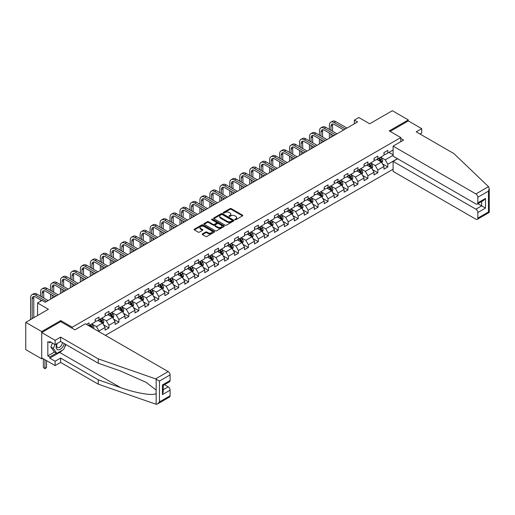 <?xml version="1.0" encoding="UTF-8"?>
<svg xmlns="http://www.w3.org/2000/svg" width="515" height="515" viewBox="0 0 515 515"><rect width="100%" height="100%" fill="white"/><g stroke="black" fill="none" stroke-linecap="round" stroke-linejoin="round"><path stroke-width="0.77" d="M234.982 219.712A0.618 0.361 0 0 0 235.864 219.712L242.52 215.862A0.888 0.509 0 0 0 242.777 215.502A0.888 0.509 0 0 0 242.52 215.141L231.241 208.626A0.888 0.509 0 0 0 229.986 208.626L223.33 212.476A0.618 0.361 0 0 0 224.205 212.978L225.068 212.483A2.839 1.635 0 0 1 229.078 212.483L230.018 213.023A2.839 1.635 0 0 1 230.849 214.182A2.839 1.635 0 0 1 230.018 215.341L229.156 215.837A0.618 0.361 0 0 0 230.031 216.345L230.894 215.849A2.839 1.635 0 0 1 234.904 215.849L235.844 216.39A2.839 1.635 0 0 1 236.675 217.549A2.839 1.635 0 0 1 235.844 218.708L234.982 219.203A0.618 0.361 0 0 0 234.982 219.712L234.982 219.203M202.472 233.881A0.888 0.509 0 0 0 202.215 234.248A0.888 0.509 0 0 0 202.472 234.608L205.64 236.436A0.888 0.509 0 0 0 206.895 236.436L214.285 232.162A0.888 0.509 0 0 0 214.549 231.802A0.888 0.509 0 0 0 214.285 231.441L203.007 224.926A0.888 0.509 0 0 0 201.751 224.926L194.361 229.201A0.888 0.509 0 0 0 194.097 229.561A0.888 0.509 0 0 0 194.361 229.922L198.185 232.13A0.888 0.509 0 0 0 199.434 232.13L202.601 230.302A0.888 0.509 0 0 0 202.859 229.941A0.888 0.509 0 0 0 202.601 229.581L200.702 228.486A2.369 1.371 0 0 1 200.013 227.514A2.369 1.371 0 0 1 201.474 226.252A2.369 1.371 0 0 1 204.056 226.549L211.485 230.836A2.369 1.371 0 0 1 212.18 231.802A2.369 1.371 0 0 1 210.712 233.07A2.369 1.371 0 0 1 208.131 232.774L206.895 232.059A0.888 0.509 0 0 0 205.64 232.059L202.472 233.881L202.472 234.608M419.983 134.003L421.708 133.005L421.708 128.653L408.298 120.916L408.298 119.918L392.34 110.706L369.673 123.787L358.82 117.523L354.352 120.104L357.545 121.946L45.223 302.266L42.03 300.419L37.563 303L37.563 315.534M60.738 321.656L60.738 320.581L41.709 331.57L25.75 322.351L48.416 309.27L37.563 303M60.738 320.581L72.229 327.218L400.767 137.537L400.767 141.702M408.298 119.918L389.276 130.907L400.767 137.537M225.132 225.184A0.888 0.509 0 0 0 226.381 225.184L233.778 220.916A0.888 0.509 0 0 0 234.035 220.549A0.888 0.509 0 0 0 233.778 220.188L222.499 213.674A0.888 0.509 0 0 0 221.244 213.674L213.847 217.948A0.888 0.509 0 0 0 213.59 218.309A0.888 0.509 0 0 0 213.847 218.669L225.132 225.184M211.935 219.841A0.618 0.361 0 0 1 212.566 219.931L224.019 226.549L216.635 230.81A0.888 0.509 0 0 1 215.386 230.81L204.107 224.295L204.107 223.574A0.888 0.509 0 0 0 203.843 223.935A0.888 0.509 0 0 0 204.107 224.295M204.107 223.574L207.268 221.746A0.888 0.509 0 0 1 208.524 221.746L213.094 224.386A0.888 0.509 0 0 0 214.349 224.386L216.448 223.175A0.888 0.509 0 0 0 216.712 222.815A0.888 0.509 0 0 0 216.448 222.448L211.684 219.699A0.618 0.361 0 0 1 212.566 219.197L224.031 225.815A0.888 0.509 0 0 1 224.289 226.175A0.888 0.509 0 0 1 224.031 226.536L224.031 225.815M41.709 331.57L41.709 358.846L25.75 349.627L25.75 322.351M72.229 328.287L72.229 327.218M105.395 335.349L393.106 169.235M393.106 150L387.808 153.058L387.808 150.367L383.978 152.575L383.978 155.266L377.849 158.807L377.849 156.116L374.019 158.33L374.019 161.021L367.89 164.555L367.89 161.865L364.06 164.079L364.06 166.77L357.931 170.304L357.931 167.613L354.095 169.828L354.095 172.519L347.966 176.059L347.966 173.368L344.136 175.576L344.136 178.267L338.007 181.808L338.007 179.117L334.177 181.325L334.177 184.016L328.049 187.557L328.049 184.866L324.218 187.08L324.218 189.771L318.09 193.305L318.09 190.614L314.259 192.829L314.259 195.52L308.131 199.06L308.131 196.37L304.301 198.578L304.301 201.268L298.172 204.809L298.172 202.118L294.342 204.326L294.342 207.017L288.213 210.558L288.213 207.867L284.383 210.081L284.383 212.772L278.255 216.306L278.255 213.616L274.418 215.83L274.418 218.521L268.289 222.055L268.289 219.364L264.459 221.579L264.459 224.27L258.33 227.81L258.33 225.119L254.5 227.327L254.5 230.018L248.372 233.559L248.372 230.868L244.541 233.076L244.541 235.767L238.413 239.308L238.413 236.617L234.583 238.831L234.583 241.522L228.454 245.056L228.454 242.365L224.624 244.58L224.624 247.271L218.495 250.811L218.495 248.121L214.665 250.329L214.665 253.02L208.536 256.56L208.536 253.869L204.706 256.077L204.706 258.768L198.578 262.309L198.578 259.618L194.747 261.832L194.747 264.523L188.612 268.058L188.612 265.367L184.782 267.581L184.782 270.272L178.654 273.806L178.654 271.115L174.823 273.33L174.823 276.021L168.695 279.561L168.695 276.87L164.864 279.079L164.864 281.769L158.736 285.31L158.736 282.619L154.906 284.827L154.906 287.518L148.777 291.059L148.777 288.368L144.947 290.582L144.947 293.273L138.818 296.807L138.818 294.117L134.988 296.331L134.988 299.022L128.859 302.562L128.859 299.872L125.029 302.08L125.029 304.771L118.901 308.311L118.901 305.62L115.07 307.828L115.07 310.519L108.935 314.06L108.935 311.369L105.105 313.584L105.105 316.274L98.977 319.809L98.977 317.118L95.146 319.332L95.146 322.023L89.018 325.557L89.018 322.866L86.404 324.379M397.477 158.678L387.808 164.259L387.808 166.95L383.978 169.165L383.978 166.474L377.849 170.014L377.849 172.705L374.019 174.913L374.019 172.222L367.89 175.763L367.89 178.454L364.06 180.662L364.06 177.971L357.931 181.512L357.931 184.203L354.095 186.417L354.095 183.726L347.966 187.26L347.966 189.951L344.136 192.166L344.136 189.475L338.007 193.016L338.007 195.706L334.177 197.915L334.177 195.224L328.049 198.764L328.049 201.455L324.218 203.663L324.218 200.972L318.09 204.513L318.09 207.204L314.259 209.418L314.259 206.727L308.131 210.262L308.131 212.953L304.301 215.167L304.301 212.476L298.172 216.01L298.172 218.701L294.342 220.916L294.342 218.225L288.213 221.765L288.213 224.456L284.383 226.664L284.383 223.974L278.255 227.514L278.255 230.205L274.418 232.413L274.418 229.722L268.289 233.263L268.289 235.954L264.459 238.168L264.459 235.477L258.33 239.012L258.33 241.702L254.5 243.917L254.5 241.226L248.372 244.767L248.372 247.458L244.541 249.666L244.541 246.975L238.413 250.515L238.413 253.206L234.583 255.414L234.583 252.723L228.454 256.264L228.454 258.955L224.624 261.169L224.624 258.478L218.495 262.013L218.495 264.704L214.665 266.918L214.665 264.227L208.536 267.761L208.536 270.452L204.706 272.667L204.706 269.976L198.578 273.517L198.578 276.207L194.747 278.415L194.747 275.725L188.612 279.265L188.612 281.956L184.782 284.164L184.782 281.473L178.654 285.014L178.654 287.705L174.823 289.919L174.823 287.228L168.695 290.763L168.695 293.453L164.864 295.668L164.864 292.977L158.736 296.518L158.736 299.209L154.906 301.417L154.906 298.726L148.777 302.266L148.777 304.957L144.947 307.165L144.947 304.474L138.818 308.015L138.818 310.706L134.988 312.92L134.988 310.23L128.859 313.764L128.859 316.455L125.029 318.669L125.029 315.978L118.901 319.512L118.901 322.203L115.07 324.418L115.07 321.727L108.935 325.268L108.935 327.958L105.105 330.167L105.105 327.476L98.977 331.016L98.977 331.641M97.959 320.401L102.556 323.053L96.427 326.594L91.831 323.941M95.146 320.549L96.427 321.283L98.977 319.809M96.427 326.594L98.977 331.016M102.556 323.053L105.105 327.476M107.918 314.652L112.515 317.304L106.386 320.845L101.79 318.186M105.105 314.8L106.386 315.534L108.935 314.06M106.386 320.845L108.935 325.268M112.515 317.304L115.07 321.727M117.877 308.897L122.473 311.556L116.345 315.09L111.749 312.438M115.07 309.045L116.345 309.785L118.901 308.311M116.345 315.09L118.901 319.512M122.473 311.556L125.029 315.978M127.836 303.148L132.432 305.801L126.304 309.341L121.707 306.689M125.029 303.296L126.304 304.037L128.859 302.562M126.304 309.341L128.859 313.764M132.432 305.801L134.988 310.23M137.795 297.4L142.391 300.052L136.263 303.593L131.666 300.94M134.988 297.548L136.263 298.282L138.818 296.807M136.263 303.593L138.818 308.015M142.391 300.052L144.947 304.474M147.754 291.651L152.35 294.303L146.221 297.844L141.625 295.185M144.947 291.799L146.221 292.533L148.777 291.059M146.221 297.844L148.777 302.266M152.35 294.303L154.906 298.726M157.712 285.902L162.309 288.555L156.18 292.089L151.584 289.436M154.906 286.044L156.18 286.784L158.736 285.31M156.18 292.089L158.736 296.518M162.309 288.555L164.864 292.977M167.671 280.147L172.274 282.806L166.139 286.34L161.543 283.688M164.864 280.295L166.139 281.036L168.695 279.561M166.139 286.34L168.695 290.763M172.274 282.806L174.823 287.228M177.636 274.398L182.233 277.051L176.104 280.591L171.508 277.939M174.823 274.547L176.104 275.28L178.654 273.806M176.104 280.591L178.654 285.014M182.233 277.051L184.782 281.473M187.595 268.65L192.192 271.302L186.063 274.843L181.467 272.19M184.782 268.798L186.063 269.532L188.612 268.058M186.063 274.843L188.612 279.265M192.192 271.302L194.747 275.725M197.554 262.901L202.15 265.553L196.022 269.094L191.426 266.435M194.747 263.049L196.022 263.783L198.578 262.309M196.022 269.094L198.578 273.517M202.15 265.553L204.706 269.976M207.513 257.146L212.109 259.805L205.981 263.339L201.384 260.687M204.706 257.294L205.981 258.034L208.536 256.56M205.981 263.339L208.536 267.761M212.109 259.805L214.665 264.227M217.472 251.397L222.068 254.049L215.94 257.59L211.343 254.938M214.665 251.545L215.94 252.286L218.495 250.811M215.94 257.59L218.495 262.013M222.068 254.049L224.624 258.478M227.43 245.649L232.027 248.301L225.898 251.841L221.302 249.189M224.624 245.797L225.898 246.531L228.454 245.056M225.898 251.841L228.454 256.264M232.027 248.301L234.583 252.723M237.389 239.9L241.986 242.552L235.857 246.093L231.261 243.434M234.583 240.048L235.857 240.782L238.413 239.308M235.857 246.093L238.413 250.515M241.986 242.552L244.541 246.975M247.348 234.151L251.951 236.803L245.816 240.338L241.22 237.685M244.541 234.293L245.816 235.033L248.372 233.559M245.816 240.338L248.372 244.767M251.951 236.803L254.5 241.226M257.313 228.396L261.91 231.055L255.781 234.589L251.185 231.937M254.5 228.544L255.781 229.284L258.33 227.81M255.781 234.589L258.33 239.012M261.91 231.055L264.459 235.477M267.272 222.647L271.869 225.3L265.74 228.84L261.144 226.188M264.459 222.795L265.74 223.529L268.289 222.055M265.74 228.84L268.289 233.263M271.869 225.3L274.418 229.722M277.231 216.899L281.827 219.551L275.699 223.092L271.102 220.439M274.418 217.047L275.699 217.781L278.255 216.306M275.699 223.092L278.255 227.514M281.827 219.551L284.383 223.974M287.19 211.15L291.786 213.802L285.658 217.343L281.061 214.684M284.383 211.298L285.658 212.032L288.213 210.558M285.658 217.343L288.213 221.765M291.786 213.802L294.342 218.225M297.149 205.395L301.745 208.054L295.616 211.588L291.02 208.936M294.342 205.543L295.616 206.283L298.172 204.809M295.616 211.588L298.172 216.01M301.745 208.054L304.301 212.476M307.107 199.646L311.704 202.298L305.575 205.839L300.979 203.187M304.301 199.794L305.575 200.535L308.131 199.06M305.575 205.839L308.131 210.262M311.704 202.298L314.259 206.727M317.066 193.898L321.663 196.55L315.534 200.09L310.938 197.438M314.259 194.046L315.534 194.779L318.09 193.305M315.534 200.09L318.09 204.513M321.663 196.55L324.218 200.972M327.025 188.149L331.628 190.801L325.493 194.342L320.897 191.683M324.218 188.297L325.493 189.031L328.049 187.557M325.493 194.342L328.049 198.764M331.628 190.801L334.177 195.224M336.99 182.4L341.587 185.052L335.458 188.587L330.862 185.934M334.177 182.542L335.458 183.282L338.007 181.808M335.458 188.587L338.007 193.016M341.587 185.052L344.136 189.475M346.949 176.645L351.545 179.304L345.417 182.838L340.821 180.186M344.136 176.793L345.417 177.533L347.966 176.059M345.417 182.838L347.966 187.26M351.545 179.304L354.095 183.726M356.908 170.896L361.504 173.549L355.376 177.089L350.779 174.437M354.095 171.044L355.376 171.778L357.931 170.304M355.376 177.089L357.931 181.512M361.504 173.549L364.06 177.971M366.867 165.148L371.463 167.8L365.335 171.341L360.738 168.688M364.06 165.296L365.335 166.03L367.89 164.555M365.335 171.341L367.89 175.763M371.463 167.8L374.019 172.222M376.826 159.399L381.422 162.051L375.293 165.592L370.697 162.933M374.019 159.547L375.293 160.281L377.849 158.807M375.293 165.592L377.849 170.014M381.422 162.051L383.978 166.474M393.106 155.305L385.252 159.837L380.656 157.184M388.954 152.395L393.106 154.79M383.978 153.792L385.252 154.532L387.808 153.058M385.252 159.837L387.808 164.259M41.709 358.846L42.571 358.35M354.352 120.104L354.352 123.787M382.478 163.873L387.808 166.95M372.519 169.628L377.849 172.705M362.56 175.377L367.89 178.454M352.595 181.126L357.931 184.203M342.636 186.874L347.966 189.951M332.677 192.623L338.007 195.706M322.718 198.378L328.049 201.455M312.76 204.127L318.09 207.204M302.801 209.875L308.131 212.953M292.842 215.624L298.172 218.701M282.883 221.379L288.213 224.456M272.918 227.128L278.255 230.205M262.959 232.877L268.289 235.954M253 238.625L258.33 241.702M243.041 244.374L248.372 247.458M233.083 250.129L238.413 253.206M223.124 255.878L228.454 258.955M213.165 261.626L218.495 264.704M203.206 267.375L208.536 270.452M193.241 273.13L198.578 276.207M183.282 278.879L188.612 281.956M173.323 284.628L178.654 287.705M163.364 290.376L168.695 293.453M153.406 296.125L158.736 299.209M143.447 301.88L148.777 304.957M133.488 307.629L138.818 310.706M123.529 313.378L128.859 316.455M113.564 319.126L118.901 322.203M103.605 324.881L108.935 327.958M235.233 219.796L235.844 219.442A2.839 1.635 0 0 0 236.675 218.283L236.675 217.549M230.849 214.182L230.849 214.922A2.839 1.635 0 0 1 230.018 216.081L229.4 216.435M242.507 215.875L231.241 209.367A0.888 0.509 0 0 0 229.986 209.367L223.574 213.068M233.765 220.922L222.499 214.414A0.888 0.509 0 0 0 221.244 214.414L213.86 218.675L213.847 217.948M232.214 220.806A0.618 0.361 0 0 0 232.214 220.298L222.306 214.581A0.618 0.361 0 0 0 221.431 214.581L220.523 215.103A2.839 1.635 0 0 0 219.693 216.261A2.839 1.635 0 0 0 220.523 217.42L227.289 221.328A2.839 1.635 0 0 0 231.299 221.328L232.214 220.806L232.214 221.54A0.618 0.361 0 0 0 232.394 221.289L232.394 220.549M219.693 216.261L219.693 217.002A2.839 1.635 0 0 0 220.523 218.16L220.523 217.42M232.214 221.54L231.299 222.068A2.839 1.635 0 0 1 227.289 222.068L220.523 218.16M204.114 224.302L207.268 222.48L207.268 221.746M216.712 222.815L216.712 223.549A0.888 0.509 0 0 1 216.448 223.909L214.349 225.126A0.888 0.509 0 0 1 213.094 225.126L208.524 222.48A0.888 0.509 0 0 0 207.268 222.48M217.845 227.128A2.369 1.371 0 0 0 220.426 227.424A2.369 1.371 0 0 0 221.894 226.156A2.369 1.371 0 0 0 221.199 225.19L218.579 223.677A0.888 0.509 0 0 0 217.33 223.677L215.225 224.894A0.888 0.509 0 0 0 214.967 225.255A0.888 0.509 0 0 0 215.225 225.615L217.845 227.128L217.845 227.862A2.369 1.371 0 0 0 220.426 228.158A2.369 1.371 0 0 0 221.894 226.896L221.894 226.156M214.967 225.255L214.967 225.988A0.888 0.509 0 0 0 215.225 226.355L215.225 225.615M217.845 227.862L215.225 226.355M212.18 231.802L212.18 232.542A2.369 1.371 0 0 1 210.712 233.804A2.369 1.371 0 0 1 208.131 233.507L206.895 232.793A0.888 0.509 0 0 0 205.64 232.793L202.485 234.615M200.013 227.514L200.013 228.254A2.369 1.371 0 0 0 200.702 229.22L200.702 228.486M202.601 229.581L202.601 230.302L200.702 229.22M214.285 231.441L214.285 232.162L203.007 225.667A0.888 0.509 0 0 0 201.751 225.667L194.374 229.928M381.924 162.927L382.684 161.008A2.395 1.384 -120 0 0 381.924 158.974L380.604 157.217M378.306 160.255L377.411 159.058M378.628 158.356L379.941 160.114A2.395 1.384 60 0 1 380.63 161.556L381.396 161.111A2.395 1.384 -120 0 0 380.707 159.676L379.394 157.912M378.795 158.26L380.257 160.21A1.217 0.702 60 0 1 380.476 160.583L381.396 161.111M329.375 129.419L329.375 125.293A6.772 3.908 60 0 1 330.778 122.197L332.375 121.27A6.772 3.908 60 0 1 335.761 121.611L346.949 128.068M330.778 122.197A6.772 3.908 60 0 1 334.164 122.531L345.353 128.988M343.756 129.909L334.164 124.373A4.513 2.607 -120 0 0 331.911 124.147A4.513 2.607 -120 0 0 330.971 126.214L330.971 130.346M332.851 123.941A4.513 2.607 -120 0 0 332.568 125.293L332.568 131.267M330.971 134.029L330.971 137.286M332.568 134.949L332.568 136.366M329.375 138.207L329.375 133.108M56.946 343.595A5.871 3.386 120 0 0 58.214 349.852A5.871 3.386 120 0 0 64.266 343.595M57.262 343.415A4.017 2.318 120 0 0 57.526 347.548A4.017 2.318 120 0 0 58.111 347.728A4.017 2.318 120 0 0 62.373 342.501M65.675 344.406L63.738 349.408L56.843 353.387L54.287 351.912L50.843 347.013L52.376 343.067M56.843 353.387L53.399 348.488L54.925 344.541M50.843 347.013L53.399 348.488M488.516 186.655L489.25 188.445L488.458 191.117L477.823 197.251A2.71 1.564 -120 0 0 475.911 193.936L488.516 186.655L453.882 153.573L416.217 131.827L421.708 128.653M397.638 158.768L393.106 161.388L393.106 171.411L475.911 219.223A2.71 1.564 -120 0 0 477.263 219.351A2.71 1.564 -120 0 0 477.823 218.115L477.823 212.508A2.71 1.564 -120 0 0 475.911 209.193L481.66 205.878L485.49 208.086L477.823 212.508M393.106 161.388L475.911 209.193M400.767 138.458L403.573 140.08L393.106 146.125L393.106 156.154L475.911 203.959A2.71 1.564 -120 0 0 477.263 204.095A2.71 1.564 -120 0 0 477.823 202.852L477.823 197.251M393.106 146.125L475.911 193.936M408.298 120.916L390.138 131.402M477.92 203.715L481.66 205.878L481.66 201.558M477.823 202.852L485.49 198.43L483.572 200.451L477.263 204.095M477.823 218.115L488.458 211.974L488.857 212.212M62.463 350.142A10.158 5.865 -60 0 1 59.65 352.434L49.755 358.144L55.118 361.24L60.609 358.073L98.275 379.819L98.275 384.171L156.154 404.294L157.558 403.94L159.47 401.912L170.098 395.777A2.71 1.564 60 0 1 169.538 397.02L157.558 403.94M98.275 379.819L120.542 387.583C136.359 393.331 154.075 396.183 156.154 393.325L156.154 390.113L146.209 382.381L120.542 371L98.275 363.23L60.609 341.484L55.118 344.651L49.755 341.554L49.755 342.739L47.837 341.632L47.837 355.859L49.755 356.966L56.399 353.129M55.118 361.24L55.118 365.592L41.709 357.848L41.709 332.561L60.673 321.618L74.907 329.838L85.381 323.793L168.186 371.598A2.71 1.564 60 0 1 170.098 374.914L170.098 380.521A2.71 1.564 60 0 1 169.538 381.757L163.236 385.4L163.236 391.928L162.437 394.599L162.437 384.943C163.474 385.535 163.474 385.535 162.437 384.943L170.098 380.521M60.609 358.073L60.609 362.418L55.118 365.592M98.275 384.171L60.609 362.418M170.098 374.914L159.47 381.055L155.582 378.873L98.275 358.884L60.609 337.132L55.118 340.306L55.118 344.651M55.118 340.306L41.709 332.561M49.755 358.144L49.755 356.966M60.609 337.132L60.609 341.484M98.275 358.884L98.275 363.23M163.236 389.72L168.186 386.855A2.71 1.564 60 0 1 170.098 390.177L170.098 395.777M168.186 386.855L164.446 384.699M65.926 344.554A10.158 5.865 -60 0 1 64.484 347.483M50.779 342.147L49.755 342.739M47.837 355.859L54.481 352.028M371.965 168.675L372.725 166.763A2.395 1.384 -120 0 0 371.965 164.723L370.646 162.965M368.347 166.004L367.452 164.806M368.669 164.105L369.982 165.869A2.395 1.384 60 0 1 370.671 167.304L371.437 166.86A2.395 1.384 -120 0 0 370.748 165.424L369.435 163.667M368.83 164.008L370.298 165.965A1.217 0.702 60 0 1 370.517 166.332L371.437 166.86M362.006 174.424L362.766 172.512A2.395 1.384 -120 0 0 362.006 170.471L360.687 168.714M358.389 171.753L357.494 170.555M358.704 169.86L360.024 171.617A2.395 1.384 60 0 1 360.712 173.053L361.478 172.615A2.395 1.384 -120 0 0 360.79 171.173L359.47 169.416M358.871 169.763L360.333 171.714A1.217 0.702 60 0 1 360.558 172.081L361.478 172.615M319.416 135.175L319.416 131.042A6.772 3.908 60 0 1 320.819 127.945L322.416 127.025A6.772 3.908 60 0 1 325.802 127.36L336.99 133.816M320.819 127.945A6.772 3.908 60 0 1 324.205 128.28L335.394 134.737M333.797 135.657L324.205 130.121A4.513 2.607 -120 0 0 321.946 129.896A4.513 2.607 -120 0 0 321.012 131.962L321.012 136.095M322.892 129.69A4.513 2.607 -120 0 0 322.609 131.042L322.609 137.016M321.012 139.777L321.012 143.035M322.609 140.698L322.609 142.114M319.416 143.962L319.416 138.857M309.457 140.923L309.457 136.797A6.772 3.908 60 0 1 310.86 133.694L312.457 132.773A6.772 3.908 60 0 1 315.843 133.108L327.025 139.565M310.86 133.694A6.772 3.908 60 0 1 314.247 134.029L325.435 140.486M323.838 141.406L314.247 135.87A4.513 2.607 -120 0 0 311.987 135.651A4.513 2.607 -120 0 0 311.054 137.717L311.054 141.844M312.933 135.439A4.513 2.607 -120 0 0 312.65 136.797L312.65 142.764M311.054 145.533L311.054 148.79M312.65 146.453L312.65 147.869M309.457 149.711L309.457 144.606M352.048 180.173L352.807 178.261A2.395 1.384 -120 0 0 352.041 176.227L350.728 174.463M348.43 177.501L347.535 176.31M348.745 175.609L350.065 177.366A2.395 1.384 60 0 1 350.747 178.808L351.513 178.364A2.395 1.384 -120 0 0 350.831 176.922L349.511 175.164M348.913 175.512L350.374 177.463A1.217 0.702 60 0 1 350.599 177.836L351.513 178.364M342.089 185.921L342.848 184.01A2.395 1.384 -120 0 0 342.082 181.975L340.769 180.218M338.471 183.25L337.576 182.059M338.786 181.357L340.106 183.115A2.395 1.384 60 0 1 340.788 184.557L341.554 184.113A2.395 1.384 -120 0 0 340.872 182.677L339.552 180.913M338.954 181.261L340.415 183.211A1.217 0.702 60 0 1 340.64 183.585L341.554 184.113M332.13 191.677L332.89 189.765A2.395 1.384 -120 0 0 332.123 187.724L330.81 185.966M328.512 189.005L327.617 187.808M328.828 187.106L330.147 188.87A2.395 1.384 60 0 1 330.83 190.305L331.596 189.861A2.395 1.384 -120 0 0 330.913 188.426L329.594 186.668M328.995 187.009L330.456 188.96A1.217 0.702 60 0 1 330.675 189.333L331.596 189.861M299.498 146.672L299.498 142.546A6.772 3.908 60 0 1 300.902 139.443L302.498 138.522A6.772 3.908 60 0 1 305.884 138.857L317.066 145.314M300.902 139.443A6.772 3.908 60 0 1 304.288 139.777L315.47 146.234M313.873 147.161L304.288 141.625A4.513 2.607 -120 0 0 302.028 141.4A4.513 2.607 -120 0 0 301.095 143.466L301.095 147.593M302.975 141.194A4.513 2.607 -120 0 0 302.691 142.546L302.691 148.513M301.095 151.281L301.095 154.539M302.691 152.202L302.691 153.618M299.498 155.459L299.498 150.361M289.539 152.421L289.539 148.294A6.772 3.908 60 0 1 290.943 145.191L292.539 144.271A6.772 3.908 60 0 1 295.925 144.606L307.107 151.069M290.943 145.191A6.772 3.908 60 0 1 294.329 145.533L305.511 151.989M303.914 152.91L294.329 147.374A4.513 2.607 -120 0 0 292.069 147.148A4.513 2.607 -120 0 0 291.136 149.215L291.136 153.341M293.016 146.942A4.513 2.607 -120 0 0 292.732 148.294L292.732 154.268M291.136 157.03L291.136 160.287M292.732 157.951L292.732 159.367M289.539 161.208L289.539 156.109M279.581 158.176L279.581 154.043A6.772 3.908 60 0 1 280.984 150.947L282.581 150.026A6.772 3.908 60 0 1 285.967 150.361L297.149 156.817M280.984 150.947A6.772 3.908 60 0 1 284.37 151.281L295.552 157.738M293.956 158.659L284.37 153.122A4.513 2.607 -120 0 0 282.111 152.897A4.513 2.607 -120 0 0 281.177 154.964L281.177 159.096M283.057 152.691A4.513 2.607 -120 0 0 282.774 154.043L282.774 160.017M281.177 162.779L281.177 166.036M282.774 163.699L282.774 165.115M279.581 166.963L279.581 161.858M322.171 197.425L322.931 195.513A2.395 1.384 -120 0 0 322.165 193.473L320.845 191.715M318.553 194.754L317.658 193.556M318.869 192.861L320.188 194.619A2.395 1.384 60 0 1 320.871 196.054L321.637 195.616A2.395 1.384 -120 0 0 320.954 194.174L319.635 192.417M319.036 192.764L320.497 194.715A1.217 0.702 60 0 1 320.716 195.082L321.637 195.616M269.622 163.924L269.622 159.792A6.772 3.908 60 0 1 271.025 156.695L272.615 155.775A6.772 3.908 60 0 1 276.001 156.109L287.19 162.566M271.025 156.695A6.772 3.908 60 0 1 274.411 157.03L285.593 163.487M283.997 164.407L274.411 158.871A4.513 2.607 -120 0 0 272.152 158.652A4.513 2.607 -120 0 0 271.218 160.719L271.218 164.845M273.092 158.44A4.513 2.607 -120 0 0 272.815 159.792L272.815 165.766M271.218 168.527L271.218 171.791M272.815 169.454L272.815 170.864M269.622 172.712L269.622 167.607M312.212 203.174L312.972 201.262A2.395 1.384 -120 0 0 312.206 199.221L310.886 197.464M308.588 200.502L307.693 199.311M308.91 198.61L310.23 200.367A2.395 1.384 60 0 1 310.912 201.809L311.678 201.365A2.395 1.384 -120 0 0 310.996 199.923L309.676 198.166M309.077 198.513L310.539 200.464A1.217 0.702 60 0 1 310.757 200.831L311.678 201.365M259.663 169.673L259.663 165.547A6.772 3.908 60 0 1 261.06 162.444L262.656 161.523A6.772 3.908 60 0 1 266.043 161.858L277.231 168.315M261.06 162.444A6.772 3.908 60 0 1 264.446 162.779L275.634 169.235M274.038 170.162L264.446 164.626A4.513 2.607 -120 0 0 262.193 164.401A4.513 2.607 -120 0 0 261.26 166.467L261.26 170.594M263.133 164.188A4.513 2.607 -120 0 0 262.85 165.547L262.85 171.514M261.26 174.282L261.26 177.54M262.85 175.203L262.85 176.619M259.663 178.46L259.663 173.362M302.254 208.923L303.007 207.011A2.395 1.384 -120 0 0 302.247 204.976L300.927 203.213M298.629 206.251L297.734 205.06M298.951 204.358L300.264 206.116A2.395 1.384 60 0 1 300.953 207.558L301.719 207.114A2.395 1.384 -120 0 0 301.03 205.672L299.717 203.914M299.118 204.262L300.58 206.212A1.217 0.702 60 0 1 300.799 206.586L301.719 207.114M249.698 175.422L249.698 171.295A6.772 3.908 60 0 1 251.101 168.193L252.698 167.272A6.772 3.908 60 0 1 256.084 167.607L267.272 174.064M251.101 168.193A6.772 3.908 60 0 1 254.487 168.527L265.676 174.991M264.079 175.911L254.487 170.375A4.513 2.607 -120 0 0 252.234 170.15A4.513 2.607 -120 0 0 251.294 172.216L251.294 176.342M253.174 169.944A4.513 2.607 -120 0 0 252.891 171.295L252.891 177.263M251.294 180.031L251.294 183.289M252.891 180.952L252.891 182.368M249.698 184.209L249.698 179.111M292.288 214.678L293.048 212.759A2.395 1.384 -120 0 0 292.288 210.725L290.969 208.968M288.67 212.006L287.776 210.809M288.992 210.107L290.305 211.865A2.395 1.384 60 0 1 290.994 213.307L291.76 212.862A2.395 1.384 -120 0 0 291.072 211.427L289.758 209.663M289.16 210.011L290.621 211.961A1.217 0.702 60 0 1 290.84 212.334L291.76 212.862M239.739 181.171L239.739 177.044A6.772 3.908 60 0 1 241.142 173.948L242.739 173.021A6.772 3.908 60 0 1 246.125 173.362L257.313 179.819M241.142 173.948A6.772 3.908 60 0 1 244.528 174.282L255.717 180.739M254.12 181.66L244.528 176.124A4.513 2.607 -120 0 0 242.275 175.898A4.513 2.607 -120 0 0 241.335 177.965L241.335 182.098M243.215 175.692A4.513 2.607 -120 0 0 242.932 177.044L242.932 183.018M241.335 185.78L241.335 189.037M242.932 186.7L242.932 188.117M239.739 189.958L239.739 184.859M282.329 220.426L283.089 218.515A2.395 1.384 -120 0 0 282.329 216.474L281.01 214.716M278.712 217.755L277.817 216.558M279.027 215.856L280.347 217.62A2.395 1.384 60 0 1 281.036 219.055L281.802 218.611A2.395 1.384 -120 0 0 281.113 217.176L279.8 215.418M279.194 215.759L280.656 217.716A1.217 0.702 60 0 1 280.881 218.083L281.802 218.611M229.78 186.926L229.78 182.793A6.772 3.908 60 0 1 231.184 179.696L232.78 178.776A6.772 3.908 60 0 1 236.166 179.111L247.348 185.567M231.184 179.696A6.772 3.908 60 0 1 234.57 180.031L245.758 186.488M244.161 187.409L234.57 181.872A4.513 2.607 -120 0 0 232.31 181.647A4.513 2.607 -120 0 0 231.377 183.713L231.377 187.846M233.256 181.441A4.513 2.607 -120 0 0 232.973 182.793L232.973 188.767M231.377 191.529L231.377 194.786M232.973 192.449L232.973 193.865M229.78 195.713L229.78 190.608M272.371 226.175L273.13 224.263A2.395 1.384 -120 0 0 272.371 222.222L271.051 220.465M268.753 223.504L267.858 222.306M269.068 221.611L270.388 223.368A2.395 1.384 60 0 1 271.07 224.804L271.836 224.366A2.395 1.384 -120 0 0 271.154 222.924L269.834 221.167M269.236 221.514L270.697 223.465A1.217 0.702 60 0 1 270.922 223.832L271.836 224.366M219.821 192.674L219.821 188.548A6.772 3.908 60 0 1 221.225 185.445L222.821 184.525A6.772 3.908 60 0 1 226.207 184.859L237.389 191.316M221.225 185.445A6.772 3.908 60 0 1 224.611 185.78L235.793 192.237M234.196 193.157L224.611 187.621A4.513 2.607 -120 0 0 222.351 187.402A4.513 2.607 -120 0 0 221.418 189.469L221.418 193.595M223.298 187.19A4.513 2.607 -120 0 0 223.014 188.548L223.014 194.516M221.418 197.284L221.418 200.541M223.014 198.204L223.014 199.62M219.821 201.462L219.821 196.357M262.412 231.924L263.171 230.012A2.395 1.384 -120 0 0 262.405 227.978L261.092 226.214M258.794 229.252L257.899 228.061M259.109 227.36L260.429 229.117A2.395 1.384 60 0 1 261.111 230.559L261.877 230.115A2.395 1.384 -120 0 0 261.195 228.673L259.875 226.915M259.277 227.263L260.738 229.214A1.217 0.702 60 0 1 260.963 229.587L261.877 230.115M209.863 198.423L209.863 194.297A6.772 3.908 60 0 1 211.266 191.194L212.862 190.273A6.772 3.908 60 0 1 216.249 190.608L227.43 197.065M211.266 191.194A6.772 3.908 60 0 1 214.652 191.529L225.834 197.985M224.237 198.912L214.652 193.376A4.513 2.607 -120 0 0 212.392 193.151A4.513 2.607 -120 0 0 211.459 195.217L211.459 199.344M213.339 192.945A4.513 2.607 -120 0 0 213.055 194.297L213.055 200.264M211.459 203.032L211.459 206.29M213.055 203.953L213.055 205.369M209.863 207.21L209.863 202.112M252.453 237.673L253.213 235.761A2.395 1.384 -120 0 0 252.447 233.726L251.133 231.969M248.835 235.001L247.94 233.81M249.151 233.108L250.47 234.866A2.395 1.384 60 0 1 251.153 236.308L251.919 235.864A2.395 1.384 -120 0 0 251.236 234.428L249.917 232.664M249.318 233.012L250.779 234.962A1.217 0.702 60 0 1 251.005 235.336L251.919 235.864M199.904 204.172L199.904 200.045A6.772 3.908 60 0 1 201.307 196.942L202.904 196.022A6.772 3.908 60 0 1 206.29 196.357L217.472 202.82M201.307 196.942A6.772 3.908 60 0 1 204.693 197.284L215.875 203.74M214.279 204.661L204.693 199.125A4.513 2.607 -120 0 0 202.434 198.899A4.513 2.607 -120 0 0 201.5 200.966L201.5 205.092M203.38 198.693A4.513 2.607 -120 0 0 203.097 200.045L203.097 206.019M201.5 208.781L201.5 212.038M203.097 209.702L203.097 211.118M199.904 212.959L199.904 207.86M242.494 243.428L243.254 241.516A2.395 1.384 -120 0 0 242.488 239.475L241.168 237.718M238.876 240.756L237.982 239.559M239.192 238.857L240.511 240.621A2.395 1.384 60 0 1 241.194 242.056L241.96 241.612A2.395 1.384 -120 0 0 241.278 240.177L239.958 238.419M239.359 238.76L240.82 240.711A1.217 0.702 60 0 1 241.039 241.084L241.96 241.612M189.945 209.927L189.945 205.794A6.772 3.908 60 0 1 191.348 202.698L192.945 201.777A6.772 3.908 60 0 1 196.324 202.112L207.513 208.569M191.348 202.698A6.772 3.908 60 0 1 194.734 203.032L205.916 209.489M204.32 210.41L194.734 204.873A4.513 2.607 -120 0 0 192.475 204.648A4.513 2.607 -120 0 0 191.541 206.715L191.541 210.847M193.421 204.442A4.513 2.607 -120 0 0 193.138 205.794L193.138 211.768M191.541 214.53L191.541 217.787M193.138 215.45L193.138 216.867M189.945 218.714L189.945 213.609M232.535 249.176L233.295 247.264A2.395 1.384 -120 0 0 232.529 245.224L231.209 243.466M228.911 246.505L228.016 245.307M229.233 244.612L230.553 246.37A2.395 1.384 60 0 1 231.235 247.805L232.001 247.367A2.395 1.384 -120 0 0 231.319 245.925L229.999 244.168M229.4 244.516L230.862 246.466A1.217 0.702 60 0 1 231.081 246.833L232.001 247.367M179.986 215.676L179.986 211.543A6.772 3.908 60 0 1 181.383 208.446L182.98 207.526A6.772 3.908 60 0 1 186.366 207.86L197.554 214.317M181.383 208.446A6.772 3.908 60 0 1 184.769 208.781L195.958 215.238M194.361 216.158L184.769 210.622A4.513 2.607 -120 0 0 182.516 210.403A4.513 2.607 -120 0 0 181.583 212.47L181.583 216.596M183.456 210.191A4.513 2.607 -120 0 0 183.173 211.543L183.173 217.517M181.583 220.278L181.583 223.542M183.173 221.205L183.173 222.615M179.986 224.463L179.986 219.358M222.577 254.925L223.33 253.013A2.395 1.384 -120 0 0 222.57 250.972L221.25 249.215M218.952 252.253L218.057 251.063M219.274 250.361L220.587 252.118A2.395 1.384 60 0 1 221.276 253.56L222.042 253.116A2.395 1.384 -120 0 0 221.353 251.674L220.04 249.917M219.442 250.264L220.903 252.215A1.217 0.702 60 0 1 221.122 252.582L222.042 253.116M170.021 221.424L170.021 217.298A6.772 3.908 60 0 1 171.424 214.195L173.021 213.274A6.772 3.908 60 0 1 176.407 213.609L187.595 220.066M171.424 214.195A6.772 3.908 60 0 1 174.81 214.53L185.999 220.987M184.402 221.914L174.81 216.377A4.513 2.607 -120 0 0 172.557 216.152A4.513 2.607 -120 0 0 171.617 218.218L171.617 222.345M173.497 215.94A4.513 2.607 -120 0 0 173.214 217.298L173.214 223.265M171.617 226.034L171.617 229.291M173.214 226.954L173.214 228.37M170.021 230.211L170.021 225.113M212.611 260.674L213.371 258.762A2.395 1.384 -120 0 0 212.611 256.728L211.292 254.964M208.993 258.002L208.099 256.811M209.315 256.11L210.629 257.867A2.395 1.384 60 0 1 211.317 259.309L212.083 258.865A2.395 1.384 -120 0 0 211.395 257.423L210.081 255.665M209.483 256.013L210.944 257.964A1.217 0.702 60 0 1 211.163 258.337L212.083 258.865M160.062 227.173L160.062 223.047A6.772 3.908 60 0 1 161.465 219.944L163.062 219.023A6.772 3.908 60 0 1 166.448 219.358L177.636 225.815M161.465 219.944A6.772 3.908 60 0 1 164.851 220.278L176.04 226.742M174.443 227.662L164.851 222.126A4.513 2.607 -120 0 0 162.598 221.901A4.513 2.607 -120 0 0 161.659 223.967L161.659 228.094M163.538 221.695A4.513 2.607 -120 0 0 163.255 223.047L163.255 229.014M161.659 231.782L161.659 235.04M163.255 232.703L163.255 234.119M160.062 235.96L160.062 230.862M202.653 266.429L203.412 264.51A2.395 1.384 -120 0 0 202.653 262.476L201.333 260.719M199.035 263.757L198.14 262.56M199.357 261.858L200.67 263.616A2.395 1.384 60 0 1 201.359 265.058L202.125 264.613A2.395 1.384 -120 0 0 201.436 263.178L200.123 261.414M199.517 261.762L200.979 263.712A1.217 0.702 60 0 1 201.204 264.086L202.125 264.613M150.103 232.922L150.103 228.795A6.772 3.908 60 0 1 151.507 225.699L153.103 224.772A6.772 3.908 60 0 1 156.489 225.113L167.671 231.57M151.507 225.699A6.772 3.908 60 0 1 154.893 226.034L166.081 232.49M164.485 233.411L154.893 227.875A4.513 2.607 -120 0 0 152.633 227.649A4.513 2.607 -120 0 0 151.7 229.716L151.7 233.849M153.579 227.443A4.513 2.607 -120 0 0 153.296 228.795L153.296 234.769M151.7 237.531L151.7 240.788M153.296 238.451L153.296 239.868M150.103 241.709L150.103 236.61M192.694 272.178L193.453 270.266A2.395 1.384 -120 0 0 192.694 268.225L191.374 266.467M189.076 269.506L188.181 268.309M189.391 267.607L190.711 269.371A2.395 1.384 60 0 1 191.393 270.806L192.159 270.362A2.395 1.384 -120 0 0 191.477 268.927L190.157 267.169M189.559 267.51L191.02 269.467A1.217 0.702 60 0 1 191.245 269.834L192.159 270.362M140.144 238.677L140.144 234.544A6.772 3.908 60 0 1 141.548 231.447L143.144 230.527A6.772 3.908 60 0 1 146.53 230.862L157.712 237.318M141.548 231.447A6.772 3.908 60 0 1 144.934 231.782L156.116 238.239M154.519 239.16L144.934 233.623A4.513 2.607 -120 0 0 142.674 233.398A4.513 2.607 -120 0 0 141.741 235.471L141.741 239.597M143.621 233.192A4.513 2.607 -120 0 0 143.337 234.544L143.337 240.518M141.741 243.28L141.741 246.543M143.337 244.207L143.337 245.616M140.144 247.464L140.144 242.359M182.735 277.926L183.495 276.014A2.395 1.384 -120 0 0 182.728 273.974L181.415 272.216M179.117 275.255L178.222 274.057M179.432 273.362L180.752 275.119A2.395 1.384 60 0 1 181.434 276.555L182.201 276.117A2.395 1.384 -120 0 0 181.518 274.675L180.199 272.918M179.6 273.265L181.061 275.216A1.217 0.702 60 0 1 181.286 275.583L182.201 276.117M130.186 244.425L130.186 240.299A6.772 3.908 60 0 1 131.589 237.196L133.185 236.276A6.772 3.908 60 0 1 136.572 236.61L147.754 243.067M131.589 237.196A6.772 3.908 60 0 1 134.975 237.531L146.157 243.988M144.561 244.908L134.975 239.372A4.513 2.607 -120 0 0 132.716 239.153A4.513 2.607 -120 0 0 131.782 241.22L131.782 245.346M133.662 238.941A4.513 2.607 -120 0 0 133.379 240.299L133.379 246.267M131.782 249.035L131.782 252.292M133.379 249.955L133.379 251.372M130.186 253.213L130.186 248.108M172.776 283.675L173.536 281.763A2.395 1.384 -120 0 0 172.77 279.729L171.456 277.965M169.158 281.003L168.263 279.812M169.474 279.111L170.793 280.868A2.395 1.384 60 0 1 171.476 282.31L172.242 281.866A2.395 1.384 -120 0 0 171.559 280.424L170.24 278.667M169.641 279.014L171.102 280.965A1.217 0.702 60 0 1 171.328 281.338L172.242 281.866M120.227 250.174L120.227 246.048A6.772 3.908 60 0 1 121.63 242.945L123.227 242.024A6.772 3.908 60 0 1 126.613 242.359L137.795 248.816M121.63 242.945A6.772 3.908 60 0 1 125.016 243.28L136.198 249.743M134.602 250.663L125.016 245.127A4.513 2.607 -120 0 0 122.757 244.902A4.513 2.607 -120 0 0 121.823 246.968L121.823 251.095M123.703 244.696A4.513 2.607 -120 0 0 123.42 246.048L123.42 252.015M121.823 254.783L121.823 258.041M123.42 255.704L123.42 257.12M120.227 258.961L120.227 253.863M162.817 289.43L163.577 287.512A2.395 1.384 -120 0 0 162.811 285.477L161.491 283.72M159.199 286.752L158.305 285.561M159.515 284.859L160.835 286.617A2.395 1.384 60 0 1 161.517 288.059L162.283 287.615A2.395 1.384 -120 0 0 161.601 286.179L160.281 284.415M159.682 284.763L161.144 286.713A1.217 0.702 60 0 1 161.362 287.087L162.283 287.615M110.268 255.923L110.268 251.796A6.772 3.908 60 0 1 111.671 248.694L113.268 247.773A6.772 3.908 60 0 1 116.647 248.108L127.836 254.571M111.671 248.694A6.772 3.908 60 0 1 115.057 249.035L126.239 255.492M124.643 256.412L115.057 250.876A4.513 2.607 -120 0 0 112.798 250.651A4.513 2.607 -120 0 0 111.864 252.717L111.864 256.843M113.744 250.445A4.513 2.607 -120 0 0 113.461 251.796L113.461 257.77M111.864 260.532L111.864 263.789M113.461 261.453L113.461 262.869M110.268 264.71L110.268 259.611M152.858 295.179L153.618 293.267A2.395 1.384 -120 0 0 152.852 291.226L151.532 289.469M149.241 292.507L148.339 291.31M149.556 290.608L150.876 292.372A2.395 1.384 60 0 1 151.558 293.808L152.324 293.363A2.395 1.384 -120 0 0 151.642 291.928L150.322 290.17M149.723 290.512L151.185 292.462A1.217 0.702 60 0 1 151.404 292.835L152.324 293.363M100.309 261.678L100.309 257.545A6.772 3.908 60 0 1 101.706 254.449L103.303 253.528A6.772 3.908 60 0 1 106.689 253.863L117.877 260.32M101.706 254.449A6.772 3.908 60 0 1 105.092 254.783L116.281 261.24M114.684 262.161L105.092 256.625A4.513 2.607 -120 0 0 102.839 256.399A4.513 2.607 -120 0 0 101.906 258.466L101.906 262.599M103.779 256.193A4.513 2.607 -120 0 0 103.496 257.545L103.496 263.519M101.906 266.281L101.906 269.538M103.496 267.201L103.496 268.618M100.309 270.465L100.309 265.36M142.9 300.927L143.659 299.015A2.395 1.384 -120 0 0 142.893 296.975L141.573 295.217M139.275 298.256L138.381 297.058M139.597 296.363L140.91 298.121A2.395 1.384 60 0 1 141.599 299.556L142.365 299.118A2.395 1.384 -120 0 0 141.677 297.676L140.363 295.919M139.765 296.267L141.226 298.217A1.217 0.702 60 0 1 141.445 298.584L142.365 299.118M90.344 267.427L90.344 263.294A6.772 3.908 60 0 1 91.747 260.197L93.344 259.277A6.772 3.908 60 0 1 96.73 259.611L107.918 266.068M91.747 260.197A6.772 3.908 60 0 1 95.133 260.532L106.322 266.989M104.725 267.909L95.133 262.373A4.513 2.607 -120 0 0 92.88 262.154A4.513 2.607 -120 0 0 91.94 264.221L91.94 268.347M93.82 261.942A4.513 2.607 -120 0 0 93.537 263.294L93.537 269.268M91.94 272.029L91.94 275.293M93.537 272.956L93.537 274.366M90.344 276.214L90.344 271.109M132.934 306.676L133.694 304.764A2.395 1.384 -120 0 0 132.934 302.723L131.615 300.966M129.317 304.005L128.422 302.814M129.638 302.112L130.952 303.869A2.395 1.384 60 0 1 131.64 305.311L132.407 304.867A2.395 1.384 -120 0 0 131.718 303.425L130.404 301.668M129.806 302.015L131.267 303.966A1.217 0.702 60 0 1 131.486 304.333L132.407 304.867M80.385 273.175L80.385 269.049A6.772 3.908 60 0 1 81.788 265.946L83.385 265.025A6.772 3.908 60 0 1 86.771 265.36L97.959 271.817M81.788 265.946A6.772 3.908 60 0 1 85.175 266.281L96.363 272.738M94.766 273.665L85.175 268.128A4.513 2.607 -120 0 0 82.921 267.903A4.513 2.607 -120 0 0 81.982 269.969L81.982 274.096M83.861 267.691A4.513 2.607 -120 0 0 83.578 269.049L83.578 275.016M81.982 277.785L81.982 281.042M83.578 278.705L83.578 280.121M80.385 281.963L80.385 276.864M122.976 312.425L123.735 310.513A2.395 1.384 -120 0 0 122.976 308.479L121.656 306.715M119.358 309.753L118.463 308.562M119.68 307.861L120.993 309.618A2.395 1.384 60 0 1 121.682 311.06L122.448 310.616A2.395 1.384 -120 0 0 121.759 309.18L120.446 307.416M119.841 307.764L121.308 309.715A1.217 0.702 60 0 1 121.527 310.088L122.448 310.616M70.426 278.924L70.426 274.798A6.772 3.908 60 0 1 71.83 271.695L73.426 270.774A6.772 3.908 60 0 1 76.812 271.109L88.001 277.566M71.83 271.695A6.772 3.908 60 0 1 75.216 272.029L86.404 278.493M84.808 279.413L75.216 273.877A4.513 2.607 -120 0 0 72.956 273.652A4.513 2.607 -120 0 0 72.023 275.718L72.023 279.845M73.903 273.446A4.513 2.607 -120 0 0 73.619 274.798L73.619 280.765M72.023 283.533L72.023 286.791M73.619 284.454L73.619 285.87M70.426 287.711L70.426 282.613M113.017 318.18L113.776 316.262A2.395 1.384 -120 0 0 113.017 314.227L111.697 312.47M109.399 315.508L108.504 314.311M109.714 313.609L111.034 315.367A2.395 1.384 60 0 1 111.716 316.809L112.482 316.365A2.395 1.384 -120 0 0 111.8 314.929L110.48 313.165M109.882 313.513L111.343 315.463A1.217 0.702 60 0 1 111.568 315.837L112.482 316.365M60.467 284.673L60.467 280.546A6.772 3.908 60 0 1 61.871 277.45L63.467 276.523A6.772 3.908 60 0 1 66.853 276.864L78.035 283.321M61.871 277.45A6.772 3.908 60 0 1 65.257 277.785L76.439 284.241M74.849 285.162L65.257 279.626A4.513 2.607 -120 0 0 62.997 279.4A4.513 2.607 -120 0 0 62.064 281.467L62.064 285.6M63.944 279.194A4.513 2.607 -120 0 0 63.66 280.546L63.66 286.52M62.064 289.282L62.064 292.539M63.66 290.203L63.66 291.619M60.467 293.46L60.467 288.361M103.058 323.929L103.818 322.017A2.395 1.384 -120 0 0 103.052 319.976L101.738 318.219M99.44 321.257L98.545 320.06M99.756 319.358L101.075 321.122A2.395 1.384 60 0 1 101.758 322.557L102.524 322.113A2.395 1.384 -120 0 0 101.841 320.678L100.522 318.92M99.923 319.261L101.384 321.218A1.217 0.702 60 0 1 101.61 321.585L102.524 322.113M50.509 290.428L50.509 286.295A6.772 3.908 60 0 1 51.912 283.199L53.509 282.278A6.772 3.908 60 0 1 56.895 282.613L68.077 289.07M51.912 283.199A6.772 3.908 60 0 1 55.298 283.533L66.48 289.99M64.884 290.911L55.298 285.374A4.513 2.607 -120 0 0 53.039 285.149A4.513 2.607 -120 0 0 52.105 287.222L52.105 291.348M53.985 284.943A4.513 2.607 -120 0 0 53.702 286.295L53.702 292.269M52.105 295.031L52.105 298.294M53.702 295.958L53.702 297.367M50.509 299.215L50.509 294.11M93.595 328.531L93.859 327.765A2.395 1.384 -120 0 0 93.093 325.725L91.779 323.967M92.578 327.946L92.565 327.868A2.395 1.384 -120 0 0 91.882 326.426L90.563 324.669M89.964 325.017L91.425 326.967A1.217 0.702 60 0 1 91.651 327.334L92.565 327.868M89.797 325.113L91.116 326.87A2.395 1.384 60 0 1 91.367 327.25M40.55 296.177L40.55 292.05A6.772 3.908 60 0 1 41.953 288.947L43.55 288.027A6.772 3.908 60 0 1 46.936 288.361L58.118 294.818M41.953 288.947A6.772 3.908 60 0 1 45.339 289.282L56.521 295.739M54.925 296.659L45.339 291.123A4.513 2.607 -120 0 0 43.08 290.904A4.513 2.607 -120 0 0 42.146 292.971L42.146 297.097M44.026 290.692A4.513 2.607 -120 0 0 43.743 292.05L43.743 298.018M40.55 301.275L40.55 299.859M44.953 359.721L44.953 368.347L46.55 367.427L46.55 360.642M46.55 367.427L44.953 368.753L43.357 367.427L43.357 358.801M43.357 367.427L44.953 368.753M30.591 319.558L30.591 297.799A6.772 3.908 60 0 1 31.994 294.696L33.591 293.775A6.772 3.908 60 0 1 36.971 294.11L48.159 300.567M31.994 294.696A6.772 3.908 60 0 1 35.381 295.031L46.562 301.494M41.773 300.567L35.381 296.878A4.513 2.607 -120 0 0 33.121 296.653A4.513 2.607 -120 0 0 32.188 298.719L32.188 318.637M34.067 296.447A4.513 2.607 -120 0 0 33.784 297.799L33.784 317.716M235.844 219.442L235.844 218.708M229.156 216.345L229.156 215.837M230.018 216.081L230.018 215.341M223.33 212.978L223.33 212.476M229.986 209.367L229.986 208.626M231.241 209.367L231.241 208.626M242.52 215.862L242.52 215.141M221.244 214.414L221.244 213.674M222.499 214.414L222.499 213.674M233.778 220.916L233.778 220.188M227.289 222.068L227.289 221.328M231.299 222.068L231.299 221.328M208.524 222.48L208.524 221.746M213.094 225.126L213.094 224.386M214.349 225.126L214.349 224.386M216.448 223.909L216.448 223.175M212.566 219.931L212.566 219.197M205.64 232.793L205.64 232.059M206.895 232.793L206.895 232.059M208.131 233.507L208.131 232.774M194.361 229.922L194.361 229.201M201.751 225.667L201.751 224.926M203.007 225.667L203.007 224.926M381.184 161.916L382.671 161.06M380.707 159.676L381.924 158.974M379.008 160.654L379.941 160.114M335.761 121.611L334.164 122.531M332.568 125.293L330.971 126.214M488.458 211.974L488.458 191.117M485.49 198.43L485.49 208.086M156.154 404.294L156.154 393.325M156.154 390.113L156.154 379.137M159.47 381.055L159.47 401.912M170.098 390.177L162.437 394.599M155.582 378.873L168.186 371.598M59.65 352.434L120.542 387.583M371.225 167.665L372.712 166.809M370.748 165.424L371.965 164.723M369.049 166.409L369.982 165.869M361.266 173.413L362.753 172.557M360.79 171.173L362.006 170.471M359.09 172.158L360.024 171.617M325.802 127.36L324.205 128.28M322.609 131.042L321.012 131.962M315.843 133.108L314.247 134.029M312.65 136.797L311.054 137.717M351.307 179.162L352.794 178.306M350.831 176.922L352.041 176.227M349.131 177.907L350.065 177.366M341.348 184.917L342.835 184.055M340.872 182.677L342.082 181.975M339.173 183.655L340.106 183.115M331.39 190.666L332.87 189.81M330.913 188.426L332.123 187.724M329.207 189.404L330.147 188.87M305.884 138.857L304.288 139.777M302.691 142.546L301.095 143.466M295.925 144.606L294.329 145.533M292.732 148.294L291.136 149.215M285.967 150.361L284.37 151.281M282.774 154.043L281.177 154.964M321.431 196.415L322.911 195.558M320.954 194.174L322.165 193.473M319.249 195.159L320.188 194.619M276.001 156.109L274.411 157.03M272.815 159.792L271.218 160.719M311.472 202.163L312.953 201.307M310.996 199.923L312.206 199.221M309.29 200.908L310.23 200.367M266.043 161.858L264.446 162.779M262.85 165.547L261.26 166.467M301.507 207.912L302.994 207.056M301.03 205.672L302.247 204.976M299.331 206.657L300.264 206.116M256.084 167.607L254.487 168.527M252.891 171.295L251.294 172.216M291.548 213.667L293.035 212.811M291.072 211.427L292.288 210.725M289.372 212.405L290.305 211.865M246.125 173.362L244.528 174.282M242.932 177.044L241.335 177.965M281.589 219.416L283.076 218.56M281.113 217.176L282.329 216.474M279.413 218.16L280.347 217.62M236.166 179.111L234.57 180.031M232.973 182.793L231.377 183.713M271.63 225.164L273.117 224.308M271.154 222.924L272.371 222.222M269.454 223.909L270.388 223.368M226.207 184.859L224.611 185.78M223.014 188.548L221.418 189.469M261.672 230.913L263.159 230.057M261.195 228.673L262.405 227.978M259.496 229.658L260.429 229.117M216.249 190.608L214.652 191.529M213.055 194.297L211.459 195.217M251.713 236.668L253.193 235.806M251.236 234.428L252.447 233.726M249.53 235.407L250.47 234.866M206.29 196.357L204.693 197.284M203.097 200.045L201.5 200.966M241.754 242.417L243.234 241.561M241.278 240.177L242.488 239.475M239.572 241.155L240.511 240.621M196.324 202.112L194.734 203.032M193.138 205.794L191.541 206.715M231.795 248.166L233.276 247.309M231.319 245.925L232.529 245.224M229.613 246.91L230.553 246.37M186.366 207.86L184.769 208.781M183.173 211.543L181.583 212.47M221.83 253.914L223.317 253.058M221.353 251.674L222.57 250.972M219.654 252.659L220.587 252.118M176.407 213.609L174.81 214.53M173.214 217.298L171.617 218.218M211.871 259.663L213.358 258.807M211.395 257.423L212.611 256.728M209.695 258.408L210.629 257.867M166.448 219.358L164.851 220.278M163.255 223.047L161.659 223.967M201.912 265.418L203.399 264.562M201.436 263.178L202.653 262.476M199.736 264.156L200.67 263.616M156.489 225.113L154.893 226.034M153.296 228.795L151.7 229.716M191.953 271.167L193.44 270.311M191.477 268.927L192.694 268.225M189.778 269.911L190.711 269.371M146.53 230.862L144.934 231.782M143.337 234.544L141.741 235.471M181.995 276.916L183.482 276.059M181.518 274.675L182.728 273.974M179.819 275.66L180.752 275.119M136.572 236.61L134.975 237.531M133.379 240.299L131.782 241.22M172.036 282.664L173.516 281.808M171.559 280.424L172.77 279.729M169.853 281.409L170.793 280.868M126.613 242.359L125.016 243.28M123.42 246.048L121.823 246.968M162.077 288.419L163.558 287.557M161.601 286.179L162.811 285.477M159.895 287.158L160.835 286.617M116.647 248.108L115.057 249.035M113.461 251.796L111.864 252.717M152.118 294.168L153.599 293.312M151.642 291.928L152.852 291.226M149.936 292.906L150.876 292.372M106.689 253.863L105.092 254.783M103.496 257.545L101.906 258.466M142.153 299.917L143.64 299.061M141.677 297.676L142.893 296.975M139.977 298.661L140.91 298.121M96.73 259.611L95.133 260.532M93.537 263.294L91.94 264.221M132.194 305.665L133.681 304.809M131.718 303.425L132.934 302.723M130.018 304.41L130.952 303.869M86.771 265.36L85.175 266.281M83.578 269.049L81.982 269.969M122.235 311.421L123.722 310.558M121.759 309.18L122.976 308.479M120.059 310.159L120.993 309.618M76.812 271.109L75.216 272.029M73.619 274.798L72.023 275.718M112.276 317.169L113.764 316.313M111.8 314.929L113.017 314.227M110.101 315.907L111.034 315.367M66.853 276.864L65.257 277.785M63.66 280.546L62.064 281.467M102.318 322.918L103.805 322.062M101.841 320.678L103.052 319.976M100.142 321.663L101.075 321.122M56.895 282.613L55.298 283.533M53.702 286.295L52.105 287.222M93.093 328.242L93.839 327.81M91.882 326.426L93.093 325.725M46.936 288.361L45.339 289.282M43.743 292.05L42.146 292.971M36.971 294.11L35.381 295.031M33.784 297.799L32.188 298.719M489.25 188.445L489.25 212.438L477.263 219.351"/></g></svg>

